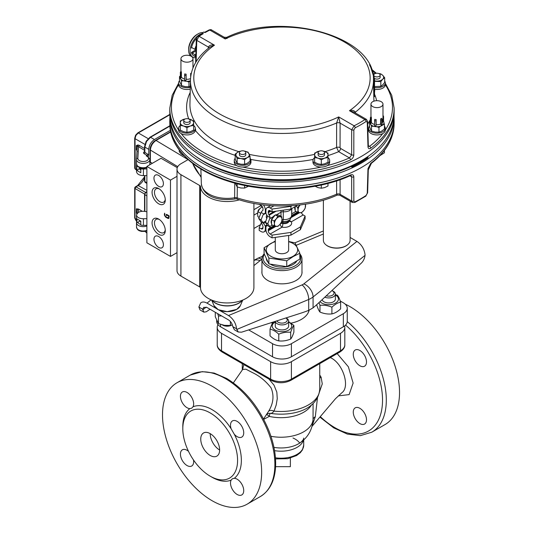 <?xml version="1.0" encoding="UTF-8"?>
<svg xmlns="http://www.w3.org/2000/svg" width="534" height="534" viewBox="0 0 534 534"><rect width="100%" height="100%" fill="white"/><g stroke="black" fill="none" stroke-linecap="round" stroke-linejoin="round"><path stroke-width="0.8" d="M374.274 79.366L374.534 96.661L374.541 79.352L370.91 67.825M374.534 96.661L373.72 91.975M374.541 79.352L372.966 72.11L369.515 64.774M374.721 91.227L374.688 89.031M140.809 222.344A2.643 1.522 180 0 1 140.549 221.683L140.555 221.056M146.51 141.497L146.136 141.276L150.001 137.225A1.068 0.614 60 0 1 150.521 137.271L146.51 141.497L144.854 147.084L144.854 152.344L148.766 155.007L148.165 156.762M144.554 177.962A10.88 6.281 -60 0 1 138.166 185.578A1.068 0.614 60 0 0 137.652 185.538L135.429 186.82A1.068 0.614 60 0 1 135.943 186.867L135.002 188.502L135.002 218.386L135.956 220.522L134.708 217.965A1.068 0.614 0 0 0 135.002 218.386L136.517 219.354M135.269 187.567L134.902 187.354L134.708 188.075A1.068 0.614 0 0 0 135.002 188.502L144.567 194.022M169.859 114.723L138.306 132.946L135.956 135.402L135.002 138.666L135.269 169.158M146.877 218.646L143.426 218.753C139.254 218.626 136.951 217.391 136.517 215.035C137.792 211.671 141.243 210.583 146.877 211.771M146.877 225.321L143.426 225.355A6.682 3.925 -179.1 0 1 140.809 225.074L140.809 221.136L136.951 218.927L136.951 222.771L136.517 221.363L136.517 215.035M140.582 168.237L139.855 168.263L140.529 168.644A2.67 1.542 0 0 0 140.809 169.225M139.855 168.263L138.907 168.804L140.809 169.879M138.907 168.804L136.951 170.506L140.809 172.742L140.809 168.804L141.797 168.223M136.951 170.506L136.611 164.666M137.558 166.314L136.951 166.661M146.877 168.924L143.426 169.024A6.682 3.791 179.1 0 1 140.809 168.804M146.877 175.599L143.426 175.633C139.254 175.419 136.951 174.084 136.517 171.641L136.517 165.313M140.195 220.929L136.951 222.771M149.867 162.997L150.842 162.436L152.37 163.284M177.755 166.668L150.368 150.054C150.695 146.029 152.517 142.865 155.848 140.569L156.035 140.462C152.597 142.838 150.708 146.109 150.368 150.274L150.368 162.703M135.956 135.402L135.596 135.195L134.708 138.239L134.708 168.13A1.068 0.614 0 0 0 135.002 168.55L136.517 169.525M137.305 151.556L136.878 150.548M145.275 231.349L146.51 232.804M149.66 164.852A6.675 3.858 0 0 0 149.867 163.898L149.867 159.532L147.077 155.434A1.068 0.627 120.9 0 0 147.851 154.132M137.946 144.941L139.334 145.395A1.068 0.634 -58.7 0 1 138.56 146.696L136.357 145.548L137.946 144.941A1.068 0.848 -91.2 0 1 137.812 146.082A1.335 1.088 3.5 0 0 137.271 146.89A3.337 1.929 0 0 0 137.271 146.877A3.337 1.929 0 0 0 136.357 145.548L136.357 149.914A3.337 1.929 180 0 1 137.051 150.548M136.858 213.827L136.357 213.153A3.337 1.929 180 0 1 136.958 213.667M137.071 213.513L137.271 210.189A1.335 1.088 3.5 0 1 137.271 210.136A3.337 1.929 0 0 0 137.271 210.122A3.337 1.929 0 0 0 136.357 208.794L138.606 209.074A4.672 2.697 180 0 1 138.606 209.128L138.413 212.372M147.805 156.308L146.249 155.915L147.077 155.434L144.087 153.645A1.068 0.627 120.9 0 0 144.854 152.344A1.068 0.614 0 0 1 144.554 151.916L144.554 146.65A1.068 0.614 0 0 0 144.854 147.084L148.766 149.34C149.106 145.175 150.995 141.904 154.426 139.528L170.386 130.316M142.157 211.237L138.606 209.074M148.766 155.007L148.766 149.34M155.494 140.702A1.982 1.141 -120 0 0 155.374 140.495A7.496 4.325 120 0 0 150.074 149.674L150.074 162.877M155.374 140.495L170.646 131.678M188.102 159.613L180.919 163.758A13.357 7.71 0 0 0 177.008 169.211A13.357 7.71 0 0 0 180.919 174.665L199.709 185.512A2.67 1.542 180 0 1 200.49 186.56A26.707 15.419 0 0 0 239.372 199.836M261.133 205.497A20.032 11.568 -60 0 1 260.712 205.744L253.904 209.675M253.904 228.485L260.525 224.66M253.904 215.129L257.668 212.953M177.008 169.211L177.008 270.625A13.357 7.71 0 0 0 180.919 276.078L199.709 286.925A2.67 1.542 180 0 1 200.49 287.973A26.707 15.419 0 0 0 227.577 302.945A26.707 15.419 0 0 0 253.904 287.526L253.904 203.421M384.413 126.184A8.344 4.819 180 0 1 385.314 128.36A8.344 4.819 180 0 1 376.971 133.18A8.344 4.819 180 0 1 368.62 128.36A8.344 4.819 180 0 1 369.521 126.184M384.68 81.075A8.344 4.819 180 0 1 385.314 82.917L385.314 84.666A8.344 4.819 180 0 1 385.314 84.752A110.538 63.82 0 0 1 385.314 130.016A8.344 4.819 180 0 1 385.314 130.102A8.344 4.819 180 0 1 382.765 133.573A8.344 4.819 180 0 1 373.707 134.541A8.344 4.819 180 0 1 368.62 130.102L368.62 128.36M368.62 128.727A8.678 5.013 0 0 0 368.286 130.156M385.314 84.752A8.344 4.819 180 0 1 374.708 89.305M327.989 157.597A8.344 4.819 180 0 1 329.665 160.494A8.344 4.819 180 0 1 321.314 165.313A8.344 4.819 180 0 1 312.971 160.494A8.344 4.819 180 0 1 314.639 157.597M329.665 160.494L329.665 162.236A8.344 4.819 180 0 1 327.322 165.58A8.344 4.819 180 0 1 321.314 167.055A8.344 4.819 180 0 1 321.168 167.055A8.344 4.819 180 0 1 312.971 162.236L312.971 160.494M385.314 82.917A8.344 4.819 180 0 1 374.661 87.549M190.304 87.336A8.344 4.819 180 0 1 181.053 86.328A8.344 4.819 180 0 1 178.61 82.917A8.344 4.819 180 0 1 179.511 80.747M190.264 89.091A8.344 4.819 180 0 1 181.053 88.07A8.344 4.819 180 0 1 178.61 84.752A8.344 4.819 180 0 1 178.61 84.666L178.61 82.917M195.638 130.156A8.678 5.013 0 0 0 195.304 128.727M193.635 125.47A8.344 4.819 180 0 1 195.304 128.36L195.304 130.102A8.344 4.819 180 0 1 190.217 134.541A8.344 4.819 180 0 1 181.159 133.573A8.344 4.819 180 0 1 178.61 130.102A8.344 4.819 180 0 1 178.61 130.022A110.538 63.82 0 0 1 178.61 84.752M250.059 158.318A8.344 4.819 180 0 1 250.953 160.494L250.953 162.236A8.344 4.819 180 0 1 242.756 167.055A8.344 4.819 180 0 1 236.709 165.64A8.344 4.819 180 0 1 236.602 165.58A8.344 4.819 180 0 1 234.266 162.236L234.266 160.494A8.344 4.819 180 0 1 235.16 158.318M195.304 128.36A8.344 4.819 180 0 1 190.217 132.792A8.344 4.819 180 0 1 181.159 131.825A8.344 4.819 180 0 1 178.61 128.36A8.344 4.819 180 0 1 180.278 125.47M250.953 160.494A8.344 4.819 180 0 1 245.807 164.946A8.344 4.819 180 0 1 236.709 163.898A8.344 4.819 180 0 1 234.266 160.494M231.749 325.072A6.341 3.665 180 0 1 222.364 324.906M190.324 86.301L188.949 86.735L185.231 86.642L181.507 85.58L179.511 81.281L179.511 76.582L179.945 77.203M186.753 81.295L188.949 82.036L190.444 80.794M180.358 75.848L179.511 76.582M180.973 79.359L181.507 80.888L183.663 80.821M188.949 82.036L188.949 86.735M181.507 80.888L181.507 85.58M241.321 150.955L237.89 152.097L235.16 154.152L237.156 158.458L240.881 158.545L244.605 159.606L247.329 157.55L250.059 156.462L248.063 152.157L244.338 151.095A6.675 3.858 180 0 1 249.058 153.825A6.675 3.858 180 0 1 247.329 157.55A6.675 3.858 180 0 1 240.881 158.545A6.675 3.858 180 0 1 236.161 155.821A6.675 3.858 180 0 1 237.89 152.097A6.675 3.858 180 0 1 240.867 151.102M239.426 152.637L239.426 154.82A3.184 1.842 0 0 0 240.353 156.122A3.184 1.842 0 0 0 243.831 156.522A3.184 1.842 0 0 0 245.794 154.82L245.794 152.637A3.184 1.842 180 0 1 242.61 154.48A3.184 1.842 180 0 1 239.426 152.637A3.184 1.842 180 0 1 241.388 150.942A3.184 1.842 180 0 1 244.866 151.336A3.184 1.842 180 0 1 245.794 152.637M250.059 156.462L250.059 161.155L247.329 163.217L244.605 164.305L240.881 164.212L237.156 163.15L236.161 161.488L235.16 158.852L235.16 154.152M244.605 159.606L244.605 164.305M237.156 158.458L237.156 163.15M382.958 124.796L384.413 124.329L384.413 129.028L381.69 131.084L378.966 132.172L375.242 132.085L371.517 131.024L370.516 129.355L369.521 126.718L369.521 122.026L369.955 122.64M370.369 121.291L369.521 122.026M370.983 124.796L371.517 126.324L373.673 126.264M376.764 126.738L378.966 127.479L380.535 126.178M384.413 124.329L383.959 123.007M371.517 126.324L371.517 131.024M378.966 127.479L378.966 132.172M188.702 118.969A6.675 3.858 180 0 1 190.298 119.349A6.675 3.858 180 0 1 193.635 122.687A6.675 3.858 180 0 1 190.298 126.031A6.675 3.858 180 0 1 183.616 126.031A6.675 3.858 180 0 1 180.278 122.687A6.675 3.858 180 0 1 183.616 119.349A6.675 3.858 180 0 1 185.211 118.969M183.769 120.51L183.769 122.687A3.184 1.842 0 0 0 186.953 124.529A3.184 1.842 0 0 0 190.144 122.687L190.144 120.51A3.184 1.842 180 0 1 186.953 122.346A3.184 1.842 180 0 1 183.769 120.51A3.184 1.842 180 0 1 186.953 118.668A3.184 1.842 180 0 1 190.144 120.51M193.635 125.403L193.635 130.096L190.298 131.698L186.953 132.325L183.616 131.698L180.278 130.096L180.278 125.403L183.616 126.031L186.953 127.626L190.298 126.031L193.635 125.403L193.635 120.951L188.515 118.902M185.398 118.902L180.278 120.951L180.278 125.403M186.953 127.626L186.953 132.325M378.713 73.525A6.675 3.858 180 0 1 382.751 75.321A6.675 3.858 180 0 1 382.751 79.179A6.675 3.858 180 0 1 376.971 81.108A6.675 3.858 180 0 1 374.561 80.848M373.533 73.946A6.675 3.858 180 0 1 375.228 73.525M374.427 78.358A3.184 1.842 0 0 0 377.985 78.992A3.184 1.842 0 0 0 380.155 77.25L380.155 75.067A3.184 1.842 180 0 1 377.505 76.883A3.184 1.842 180 0 1 373.96 75.681M374.568 81.301L380.822 81.595L382.751 79.179L384.68 77.737L384.68 82.436L382.751 84.846L380.822 86.288L374.648 86.588M384.68 77.737L382.751 75.321L380.822 73.879L378.593 73.485M375.342 73.485L373.493 73.799M380.822 81.595L380.822 86.288M373.787 74.934A3.184 1.842 180 0 1 377.084 73.231A3.184 1.842 180 0 1 380.155 75.067M323.057 151.102A6.675 3.858 180 0 1 324.652 151.482A6.675 3.858 180 0 1 327.989 154.82A6.675 3.858 180 0 1 324.652 158.157A6.675 3.858 180 0 1 317.977 158.157A6.675 3.858 180 0 1 314.639 154.82A6.675 3.858 180 0 1 317.977 151.482A6.675 3.858 180 0 1 319.572 151.102M318.13 152.637L318.13 154.82A3.184 1.842 0 0 0 321.314 156.662A3.184 1.842 0 0 0 324.505 154.82L324.505 152.637A3.184 1.842 180 0 1 321.314 154.48A3.184 1.842 180 0 1 318.13 152.637A3.184 1.842 180 0 1 321.314 150.802A3.184 1.842 180 0 1 324.505 152.637M327.989 157.537L327.989 162.229L324.652 163.831L321.314 164.459L317.977 163.831L314.639 162.229L314.639 157.537L317.977 158.157L321.314 159.759L324.652 158.157L327.989 157.537L327.989 153.084L322.87 151.035M319.759 151.035L314.639 153.084L314.639 157.537M321.314 159.759L321.314 164.459M370.369 121.325A7.009 4.045 0 0 0 376.971 126.738A7.009 4.045 0 0 0 383.566 121.325M381.216 101.7A6.008 3.471 0 0 0 374.668 100.946A6.008 3.471 0 0 0 370.956 104.15A6.008 3.471 0 0 0 374.714 107.367A6.008 3.471 0 0 0 382.978 104.15A6.008 3.471 0 0 0 381.216 101.7M371.397 117.447L370.75 118.495A6.675 3.858 180 0 1 370.369 117.674L371.017 116.632A6.008 3.471 180 0 0 371.397 117.447L371.397 122.573A6.008 3.471 0 0 0 374.541 124.449M376.13 124.709L376.13 119.583A6.008 3.471 180 0 1 374.714 119.362L374.541 125.81A6.675 3.858 0 0 0 375.956 126.031L376.13 124.709A6.008 3.471 0 0 0 380.669 124.008L381.142 125.23A6.675 3.858 0 0 0 382.177 124.629L382.177 119.503A6.675 3.858 180 0 1 381.142 120.103L381.142 125.23M382.177 119.503L381.703 118.281A6.008 3.471 180 0 1 380.669 118.882L380.669 124.008M382.177 123A6.008 3.471 0 0 0 382.978 121.271L382.978 104.15M370.369 117.674L370.369 122.8A6.675 3.858 0 0 0 370.75 123.621L371.397 122.573M383.192 115.691A6.675 3.858 180 0 1 383.566 116.505L383.566 121.632M381.142 120.103L380.669 118.882M376.13 119.583L375.956 126.031M375.956 120.904A6.675 3.858 180 0 1 374.541 120.684M370.75 118.495L370.75 123.621M180.358 75.881A7.009 4.045 0 0 0 182.001 80.113A7.009 4.045 0 0 0 190.444 80.761M191.339 73.085A6.008 3.471 180 0 1 190.658 73.438L190.658 77.043M182.708 61.163A6.008 3.471 0 0 0 189.256 61.917A6.008 3.471 0 0 0 192.968 58.713A6.008 3.471 0 0 0 189.21 55.496A6.008 3.471 0 0 0 180.946 58.713A6.008 3.471 0 0 0 182.708 61.163M181.386 77.136L181.386 72.01A6.008 3.471 180 0 1 181.006 71.189L180.358 72.237L180.358 77.363A6.675 3.858 0 0 0 180.732 78.178L181.386 77.136A6.008 3.471 0 0 0 182.708 78.284A6.008 3.471 0 0 0 184.53 79.005M186.119 79.272L186.119 74.146A6.008 3.471 180 0 1 184.704 73.926L184.53 80.367A6.675 3.858 0 0 0 185.945 80.587L186.119 79.272A6.008 3.471 0 0 0 190.518 78.625M186.119 74.146L185.945 80.587M185.945 75.461A6.675 3.858 180 0 1 184.53 75.241M181.386 72.01L180.732 73.051L180.732 78.178M180.732 73.051A6.675 3.858 180 0 1 180.358 72.237M232.357 324.859L230.381 325.466L224.427 325.326L218.466 323.624L215.275 316.742L215.275 312.27M217.632 313.625L218.466 316.021L221.59 315.914M230.381 325.466L230.381 321.481M218.466 323.624L218.466 316.021M195.804 56.631A11.688 6.748 -60 0 1 194.87 54.795L191.439 52.419L196.005 49.782M195.798 56.951L193.642 55.71A11.688 6.748 -60 0 1 191.439 52.419M195.771 57.759A13.357 7.71 -60 0 1 192.807 57.158A13.357 7.71 -60 0 1 191.412 44.582A13.357 7.71 -60 0 1 202.339 33.549M192.807 57.158L191.392 56.337A13.357 7.71 -60 0 1 188.622 50.223A13.357 7.71 -60 0 1 198.067 33.869A13.357 7.71 -60 0 1 202.793 32.601M188.622 50.223L188.622 49.135A12.022 6.942 -60 0 1 197.119 34.416L198.067 33.869M196.579 38.335A11.688 6.748 -60 0 0 191.439 48.053L192.04 47.706L191.439 48.053L192.04 47.706L194.87 49.342A11.688 6.748 -60 0 1 196.118 45.717M194.87 49.342L196.031 48.674M194.87 54.795L195.871 54.214M347.427 244.926A13.023 7.516 180 0 1 347.294 245.039A13.023 7.516 180 0 1 326.174 245.039A13.023 7.516 180 0 1 326.04 244.926M323.377 200.19L323.377 240.307A13.357 7.71 -0 0 0 325.907 244.819A13.357 7.71 -0 0 0 347.561 244.819A13.357 7.71 -0 0 0 350.09 240.307L350.09 201.171M224.988 311.529A13.423 7.75 0 0 0 229.393 311.529M216.41 308.559L206.992 303.125C204.469 301.73 202.379 301.643 200.724 302.865L198.882 307.023L202.726 309.246L203.674 307.35L206.992 307.484L228.505 319.906C230.835 321.461 232.257 323.691 232.764 326.588L236.609 328.81C235.861 323.117 233.158 318.698 228.505 315.541L219.027 310.074M350.09 237.443L356.932 241.395C361.585 244.552 364.288 248.971 365.042 254.658L365.036 255.379L313.071 296.964L313.071 307.838L308.699 310.361L308.699 299.487A19.364 11.181 0 0 0 313.071 296.964A11.354 7.516 51.3 0 0 303.866 283.861A8.01 4.626 180 0 1 302.057 284.902L228.505 315.541M301.977 271.332A20.078 11.588 180 0 1 302.037 272.26A20.078 11.588 180 0 1 296.156 280.457A20.078 11.588 180 0 1 274.282 282.967A20.078 11.588 180 0 1 261.887 272.26A20.078 11.588 180 0 1 261.947 271.332M236.609 328.81L238.237 332.008L241.595 332.181L300.722 313.211A137.024 90.727 128.7 0 0 308.699 310.361M365.036 255.379C364.649 258.403 363.467 260.932 361.485 262.962L318.825 302.758A137.024 65.462 -67.4 0 1 313.071 307.838M202.726 309.246L203.848 312.15L200.016 309.94L198.882 307.023M238.237 332.008L234.413 329.798L232.764 326.588M203.848 312.15L206.264 311.789L210.056 309.253M394.045 116.619L394.139 120.978A112.18 64.768 180 0 1 394.139 122.58A112.18 64.768 180 0 1 281.965 186.546A112.18 64.768 180 0 1 169.792 122.58A112.18 64.768 180 0 1 169.792 120.978L169.885 116.619A112.087 64.714 -0 0 0 281.965 182.127A112.087 64.714 -0 0 0 394.045 116.619A112.087 64.714 -0 0 0 394.032 116.218M350.458 175.025A1.602 0.801 66 0 1 350.13 175.733C315.994 191.306 266.045 193.528 228.225 181.193C193.395 170.373 170.026 148.112 169.832 124.562A112.14 64.741 -0 0 0 233.118 182.041A112.14 64.741 -0 0 0 350.458 175.025C352.493 174.278 353.608 174.885 353.802 176.847L353.842 201.058L355.163 201.772A111.513 64.38 -0 0 0 366.084 195.464L367.252 193.315L367.973 168.671L370.756 163.311A112.14 64.741 -0 0 0 394.092 124.562L394.139 122.58M394.092 124.562C393.511 139.341 385.628 152.49 370.442 164.005L370.442 164.005A1.602 1.035 -126.8 0 0 370.756 163.311M169.892 116.218A112.087 64.714 -0 0 0 169.885 116.619M367.432 156.949A109.51 63.226 -0 0 0 368.847 155.901M215.956 167.322A109.51 63.226 -0 0 0 347.968 167.322M314.639 185.999L317.977 187.601L321.314 188.228L324.652 187.601L327.989 185.999L327.989 183.422M179.244 150.061L179.244 151.643L181.173 154.059L184.043 155.701M235.381 183.275L237.156 186.92L240.881 187.988L244.605 188.075L248.53 186.199M394.139 111.452L394.045 115.818A112.087 64.714 180 0 1 281.965 179.731A112.087 64.714 180 0 1 169.885 115.818L169.792 111.452A112.18 64.768 0 0 0 281.965 175.426A112.18 64.768 0 0 0 394.139 111.452A112.18 64.768 0 0 0 394.139 109.857L394.092 107.868A112.14 64.741 180 0 1 370.756 148.212C369.148 149.213 368.22 148.712 367.973 146.716L367.252 122.119L366.084 121.492A111.513 64.38 180 0 1 355.163 127.793L353.842 129.862L353.802 154.9C353.608 157.143 352.493 158.818 350.458 159.933A112.14 64.741 180 0 1 231.876 166.595A112.14 64.741 180 0 1 169.832 107.868L169.792 109.857A112.18 64.768 0 0 0 169.792 111.452M327.322 165.58A110.538 63.82 0 0 0 349.476 157.917A1.602 0.801 66 0 1 350.458 159.933M208.287 48.347L208.327 47.045C209.522 45.216 211.571 44.596 214.468 45.19L209.969 47.045C197.513 56.497 191.012 67.471 190.464 79.966L189.944 104.05A92.022 53.126 0 0 0 238.798 151.629M353.802 154.9A1.602 0.894 0.1 0 1 351.646 154.84L349.476 157.917L338.643 151.663L336.587 147.464L336.627 122.987L338.689 116.913L340.111 123.134L340.065 147.611L340.532 148.425L351.646 154.84L351.672 129.809L354.109 125.81A1.602 0.861 63.3 0 1 355.163 127.793M235.16 155.354A95.359 55.055 180 0 1 195.577 130.703L195.304 128.554M354.91 112.714A2.67 1.549 178.4 0 1 355.344 112.18A91.508 52.833 180 0 0 373.46 79.966C375.269 35.751 281.405 10.6 226.61 37.38L225.235 38.975L224.207 37.253L211.544 29.944L209.815 30.071A109.911 63.453 0 0 0 205.196 32.534L203.781 32.04A111.513 64.38 0 0 0 202.453 32.801L202.453 33.575A1.602 0.928 60 0 1 202.499 33.549L198.161 36.265A1.602 0.988 56.4 0 1 199.048 36.292L214.468 45.19A88.17 50.904 0 0 0 219.614 113.936A88.17 50.904 0 0 0 338.689 116.913L354.109 125.81A109.911 63.453 0 0 0 364.876 119.596L366.484 119.396L353.822 112.087L349.456 110.698C352.26 109.944 354.222 110.445 355.344 112.18L355.37 112.981M227.297 38.254A2.67 1.589 179.9 0 1 225.488 38.568M202.499 33.549A1.602 0.928 60 0 1 203.307 33.622A109.911 63.453 0 0 0 199.048 36.292L196.766 40.37L208.327 47.045A2.67 1.535 -178.4 0 1 209.021 47.766M325.093 151.636A92.022 53.126 0 0 0 336.587 147.464A2.67 1.489 -179.9 0 1 340.065 147.611M327.989 155.601A95.359 55.055 180 0 0 338.643 151.663A2.67 1.542 120 0 0 340.532 148.425M190.464 79.966A91.508 52.833 180 0 0 240.4 127.693A91.508 52.833 180 0 0 336.627 122.987A2.67 1.489 -179.9 0 1 340.111 123.134L351.672 129.809A1.602 0.894 0.1 0 0 353.842 129.862M368.62 128.554L368.347 130.703A95.359 55.055 180 0 1 367.913 131.231M202.453 33.128L203.307 33.622M204.402 32.447L209.094 29.951A1.602 0.861 63.3 0 1 209.815 30.071L225.235 38.975A88.17 50.904 0 0 1 344.31 41.946A88.17 50.904 0 0 1 349.456 110.698L364.876 119.596A1.602 0.988 56.4 0 1 366.084 121.492M370.756 148.212A1.602 1.035 -126.8 0 0 369.481 146.363A110.538 63.82 0 0 0 382.765 133.573M379.914 155.668L384.413 152.797L384.413 150.414M244.605 185.438L244.605 188.075M237.156 183.736L237.156 186.92M183.102 154.7L183.102 155.501M321.314 185.018L321.314 188.228M215.91 167.302A109.51 63.226 -0 0 0 348.014 167.302M195.077 155.901A109.51 63.226 -0 0 0 350.951 166.515L350.951 166.021M350.998 166.001L351.906 166.521A110.845 63.993 -0 0 0 367.959 157.25L367.379 156.923M350.951 166.515L351.906 167.069L351.906 166.521M351.906 167.069A110.845 63.993 -0 0 0 367.959 157.797L367.959 157.25M340.085 179.724L340.111 194.329A2.67 1.589 -0.1 0 0 336.627 194.182L336.607 180.899M370.442 164.005L368.34 168.103L367.632 192.741L365.763 196.172L354.83 202.486L352.38 202.493L351.672 201.004L351.646 176.794L351.045 175.579L350.13 175.733M237.323 186.987L237.143 198.761L234.947 198.888L234.62 197.707A3.337 1.996 -179.4 0 1 237.209 197.894A91.508 52.833 -0 0 0 336.627 194.182L337.314 195.057L339.717 195.184L340.111 194.329L351.672 201.004A1.602 0.955 -0.1 0 0 353.842 201.058M354.83 202.486A1.602 0.861 -116.7 0 0 355.163 201.772M365.763 196.172A1.602 0.988 -123.6 0 0 366.084 195.464M275.284 241.682A15.693 9.058 0 0 0 269.123 255.085A15.693 9.058 0 0 0 293.059 256.287A15.693 9.058 0 0 0 288.64 241.682M264.09 247.729L264.09 253.583L268.876 263.903L286.751 266.666L299.834 259.117L299.834 253.256L293.293 256.494L286.751 260.812L268.876 258.049L264.09 247.729L275.284 241.008M299.834 253.256L295.048 242.937L288.64 241.448M296.564 261.406A15.693 9.058 180 0 1 270.658 264.363M267.848 262.04A15.693 9.058 180 0 1 266.353 259.003M268.876 263.903L268.876 258.049M286.751 266.666L286.751 260.812M288.64 235.461L288.64 249.879A6.675 3.858 180 0 1 284.515 253.436A6.675 3.858 180 0 1 277.239 252.602A6.675 3.858 180 0 1 275.284 249.879L275.284 237.39M343.342 326.781L343.342 313.692A13.357 7.71 0 0 0 347.254 308.245L347.254 321.328A13.357 7.71 180 0 1 343.342 326.781L291.404 356.765A13.357 7.71 180 0 1 272.52 356.765L220.582 326.781A13.357 7.71 180 0 1 216.671 321.328L216.671 320.513M309.133 310.187A27.381 15.806 180 0 1 291.07 323.15M272.627 323.103A27.381 15.806 180 0 1 271.038 322.736M343.342 313.692L291.404 343.682L291.404 356.765M347.254 308.245A13.357 7.71 0 0 0 343.342 302.791L340.231 300.996M272.52 356.765L272.52 343.682L248.67 329.912M272.52 343.682A13.357 7.71 0 0 0 291.404 343.682M264.357 254.271A18.803 10.854 0 0 0 271.779 267.214A18.803 10.854 0 0 0 295.255 265.758A18.803 10.854 0 0 0 299.834 254.711M264.163 253.783A20.012 11.554 0 0 0 261.947 259.07A20.012 11.554 0 0 0 274.302 269.743A20.012 11.554 0 0 0 296.11 267.24A20.012 11.554 0 0 0 301.977 259.07A20.012 11.554 0 0 0 299.834 253.877M177.008 252.655L170.486 256.42L170.486 180.091L146.877 166.461L161.041 158.284L177.281 167.656M168.357 217.572L169.064 217.158L169.064 216.043M164.806 214.748L164.806 213.58M168.924 218.279L165.954 216.724M166.935 215.342L166.701 214.428M168.864 215.676L167.175 214.701L166.461 215.616L166.228 214.421L169.064 216.063L168.724 218.473L167.883 218.386L165.52 217.024L164.332 214.975L164.572 213.199L164.806 215.249L165.52 216.477L167.883 217.839L168.59 217.431L168.59 216.063L166.701 214.975M164.806 214.701L164.332 214.975M165.987 216.751L165.52 217.024M168.357 218.112L167.883 218.386M166.701 214.942L166.228 215.215M169.004 215.829L168.59 216.063M169.064 217.158L167.883 217.839M177.008 176.32L170.486 180.091M146.877 166.461L146.877 242.79L170.486 256.42M158.678 219.073L158.678 219.073A9.352 5.4 60 0 1 165.286 230.521A9.352 5.4 60 0 1 158.678 234.339A9.352 5.4 60 0 1 152.07 222.892A9.352 5.4 60 0 1 158.678 219.073M158.678 175.452A6.675 3.858 -120 0 0 155.341 175.125A6.675 3.858 -120 0 0 155.341 182.835A6.675 3.858 -120 0 0 162.016 186.693A6.675 3.858 -120 0 0 163.044 181.34A6.675 3.858 -120 0 0 158.678 175.452M158.678 247.422A6.675 3.858 60 0 1 154.319 241.542A6.675 3.858 60 0 1 155.341 236.188A6.675 3.858 60 0 1 162.016 240.046A6.675 3.858 60 0 1 162.016 247.756A6.675 3.858 60 0 1 158.678 247.422M158.678 203.808A9.352 5.4 -120 0 0 165.286 199.99A9.352 5.4 -120 0 0 158.678 188.542A9.352 5.4 -120 0 0 152.07 192.36A9.352 5.4 -120 0 0 158.678 203.808M159.312 188.943A7.643 4.412 -120 0 0 156.061 188.856A7.643 4.412 -120 0 0 154.887 194.983A7.643 4.412 -120 0 0 159.88 201.718A7.643 4.412 -120 0 0 163.704 202.099A7.643 4.412 -120 0 0 165.26 199.242M165.26 229.774A7.643 4.412 60 0 1 163.704 232.63A7.643 4.412 60 0 1 159.88 232.25A7.643 4.412 60 0 1 154.887 225.515A7.643 4.412 60 0 1 156.061 219.387A7.643 4.412 60 0 1 159.312 219.474M259.924 208.647A2.683 1.549 120 0 0 257.875 211.925M261.366 222.725L259.204 227.711L261.093 228.806A2.67 1.542 -120 0 0 262.428 228.939A2.67 1.542 -120 0 0 262.982 227.711L262.982 226.803A2.67 1.542 -120 0 0 262.428 224.941L262.06 224.307A4.672 2.697 60 0 1 261.166 221.904L258.73 218.499L261.166 212.459A4.672 2.697 60 0 1 262.06 211.09L262.428 210.877A2.67 1.542 -120 0 0 262.982 209.655L262.982 208.741A2.67 1.542 -120 0 0 261.093 205.47L259.204 204.322M290.937 235.127L272.046 237.857L270.157 236.762A6.008 3.471 60 0 1 265.905 229.406L265.905 226.683A0.667 0.387 60 0 1 266.045 226.383L267.487 225.548L265.438 222.371L267.501 216.177L266.045 213.613A0.667 0.387 60 0 1 265.905 213.146L265.905 210.429A6.008 3.471 60 0 1 267.154 207.679A6.008 3.471 60 0 1 270.157 207.98L272.046 209.068L290.937 206.344L290.937 209.068L272.046 211.791L270.157 210.703A2.67 1.542 -120 0 0 268.822 210.57A2.67 1.542 -120 0 0 268.268 211.791L268.268 212.706A2.67 1.542 -120 0 0 268.822 214.568L269.189 215.202A4.672 2.697 60 0 1 270.084 217.605L267.794 223.733L270.084 227.05A4.672 2.697 60 0 1 269.189 228.418L268.822 228.632A2.67 1.542 -120 0 0 268.268 229.854L268.268 230.768A2.67 1.542 -120 0 0 270.157 234.039L272.046 235.127L290.937 232.403L290.937 235.127L300.375 229.68L305.101 218.773L305.101 216.05L303.212 214.955A2.67 1.542 60 0 1 301.503 212.726M277.673 215.089L277.553 215.022A5.34 3.084 120 0 0 276.552 214.768A5.34 3.084 120 0 0 275.704 214.915M275.143 215.142A5.34 3.084 120 0 0 273.208 216.704A5.34 3.084 120 0 0 271.572 223.666M294.888 206.785A5.34 3.084 120 0 0 295.182 210.036M267.487 225.548L270.084 227.05M297.598 205.216L290.937 209.068M291.858 208.534L291.671 214.708M297.284 212.198L291.671 215.442M273.675 225.829L268.822 228.632L273.675 225.829M292.078 205.677L290.937 206.344M281.017 216.31L280.971 210.503M289.154 220.121L291.31 221.824L289.428 221.316L288.994 220.235A4.672 2.697 -0 0 1 282.88 222.611L282.88 223.519A4.672 2.697 -0 0 0 288.994 220.956L288.914 220.856M305.101 216.05L300.375 226.95L290.937 232.403M300.375 226.95L300.375 229.68M272.046 209.068L272.046 211.791M267.487 216.103L270.084 217.605M272.046 237.857L272.046 235.127M265.438 222.371L267.794 223.733M283.154 210.189L283.287 211.758A7.342 4.239 -0 0 0 291.324 208.841M276.552 214.768L281.017 212.192A2.67 1.542 0 0 1 283.287 211.758L283.287 219.574L282.64 221.497L281.698 221.436M281.959 219.661A2.67 1.542 0 0 1 283.287 219.574A7.342 4.239 -0 0 0 291.671 215.376C290.776 218.847 289.735 220.555 288.547 220.515A5.974 3.451 -0 0 1 282.713 221.396A2.67 2.603 60 0 0 281.712 221.376M280.076 224.24A5.34 3.084 120 0 0 281.965 219.374A5.34 3.084 120 0 0 280.076 216.684A5.34 3.084 120 0 0 276.298 218.867A5.34 3.084 120 0 0 274.409 223.733A5.34 3.084 120 0 0 276.298 226.423A5.34 3.084 120 0 0 280.076 224.24L277.847 226.396L274.069 226.056L274.409 223.733L274.069 221.023L276.298 218.867L277.847 216.323L281.625 216.657L281.965 219.374L281.625 221.697L280.076 224.24M277.847 216.323L275.35 214.882L279.128 215.215L281.625 216.657M275.35 214.882L271.572 219.581L274.069 221.023M271.572 219.581L271.572 224.614L274.069 226.056M305.448 204.208L305.234 208.066L303.679 210.61L301.456 212.766L297.678 212.425L298.019 210.102L297.678 207.392L300.135 204.936A5.34 3.084 120 0 0 299.908 205.236A5.34 3.084 120 0 0 298.019 210.102A5.34 3.084 120 0 0 299.908 212.792A5.34 3.084 120 0 0 303.679 210.61A5.34 3.084 120 0 0 305.568 205.744A5.34 3.084 120 0 0 305.281 204.235M295.756 206.284L297.678 207.392M295.182 206.611L295.182 210.983L297.678 212.425M263.422 204.896A6.008 3.471 60 0 1 265.345 210.102L265.345 212.819A0.667 0.387 60 0 1 265.204 213.126L263.048 214.822L261.093 219.861L265.204 225.895A0.667 0.387 60 0 1 265.345 226.356L265.345 229.079A6.008 3.471 60 0 1 264.096 231.829A6.008 3.471 60 0 1 261.093 231.529L259.204 230.441L259.204 227.711M266.84 214.988A2.683 1.549 120 0 0 266.833 218.099L267.047 218.219M265.204 213.126L263.709 213.987L265.204 213.126M263.763 213.96L261.166 212.459M263.763 223.399L261.166 221.904M261.093 219.861L258.73 218.499M259.144 217.438L257.935 216.744L257.595 214.027L257.935 211.704L259.484 209.161L261.713 207.005L262.468 206.945M260.739 213.326L257.935 211.704M262.768 207.619L261.713 207.005M285.877 317.977A5.313 3.07 180 0 1 284.542 322.73A5.313 3.07 180 0 1 276.846 320.874M275.284 321.375L275.284 326.067A6.675 3.858 0 0 0 279.409 329.632A6.675 3.858 0 0 0 286.685 328.797A6.675 3.858 0 0 0 288.64 326.067L288.64 321.054A6.675 3.858 0 0 0 286.111 318.03L285.937 317.957M275.304 321.368A6.675 3.858 0 0 0 282.232 324.906A6.675 3.858 0 0 0 288.64 321.054M293.88 325.446C292.812 326.688 291.751 328.984 290.683 332.328L290.683 339.043C291.751 337.802 292.812 335.512 293.88 332.168L293.88 325.446L288.64 321.675M290.683 332.328C286.711 331.888 282.74 332.508 278.768 334.171L278.768 340.892C282.74 341.326 286.711 340.712 290.683 339.043M278.768 334.171C275.864 331.44 272.954 329.765 270.044 329.131C271.112 325.787 272.173 323.497 273.241 322.256L275.284 321.508M270.044 329.131L270.044 335.853C272.954 338.583 275.864 340.258 278.768 340.892M275.284 321.969A9.752 5.627 0 0 0 275.07 322.089A9.752 5.627 0 0 0 275.137 330.092A9.752 5.627 0 0 0 288.994 329.965A9.752 5.627 0 0 0 288.64 321.969M331.861 290.596A5.313 3.07 180 0 1 332.001 290.656A5.313 3.07 180 0 1 333.176 294.721A5.313 3.07 180 0 1 326.287 295.796M322.109 299.694A6.675 3.858 0 0 0 323.984 301.81A6.675 3.858 0 0 0 331.26 302.644A6.675 3.858 0 0 0 335.385 299.08L335.385 294.067A6.675 3.858 0 0 0 332.849 291.043L332.001 290.656M324.792 297.191A6.675 3.858 0 0 0 331.741 297.498A6.675 3.858 0 0 0 335.385 294.067M335.385 294.521L337.428 295.269C338.489 296.51 339.557 298.806 340.619 302.144L340.619 308.866C337.715 311.596 334.805 313.271 331.894 313.905L331.894 307.183C327.923 305.521 323.951 304.907 319.979 305.341L319.005 302.591M316.789 304.62L316.789 305.181C317.85 308.525 318.918 310.815 319.979 312.056C323.951 313.725 327.923 314.339 331.894 313.905M319.979 305.341L319.979 312.056M340.619 302.144C337.715 302.778 334.805 304.453 331.894 307.183M320.02 301.643A9.752 5.627 0 0 0 321.808 303.065A9.752 5.627 0 0 0 335.706 302.998A9.752 5.627 0 0 0 335.385 294.982M344.617 325.934A14.692 8.484 180 0 1 344.817 327.329A14.692 8.484 180 0 1 340.512 333.323L291.404 361.672A14.692 8.484 180 0 1 270.631 361.672L221.523 333.323A14.692 8.484 180 0 1 217.225 327.329A14.692 8.484 180 0 1 217.972 324.652M263.716 419.344L269.276 416.393L269.984 413.289C271.325 413.636 272.667 412.909 274.002 411.113L276.171 405.106L277.259 398.731L276.839 392.196L274.002 385.147L268.936 379.047M313.071 411.714L313.037 419.57A8.01 4.332 -179.9 0 1 315.307 416.74L317.476 397.837M319.546 391.742L322.269 383.893L321.108 377.204L319.746 375.062M319.746 377.939A8.01 2.99 147.6 0 0 321.108 377.204M210.189 412.922A38.728 22.361 60 0 1 235.494 447.051A38.728 22.361 60 0 1 229.56 478.09A38.728 22.361 60 0 1 190.825 455.729A38.728 22.361 60 0 1 190.825 411.006A38.728 22.361 60 0 1 210.189 412.922M210.189 433.641A13.357 7.71 60 0 1 218.92 445.409A13.357 7.71 60 0 1 216.871 456.109A13.357 7.71 60 0 1 203.514 448.4A13.357 7.71 60 0 1 203.514 432.981A13.357 7.71 60 0 1 210.189 433.641A13.357 7.71 60 0 0 219.634 450.002M266.599 414.604A5.34 3.324 -123.8 0 1 269.276 416.393A32.053 18.503 0 0 0 311.489 404.912M242.623 369.461L245.874 369.161L252.121 372.425C259.457 375.863 265.778 381.016 271.078 387.871C274.249 395.56 273.435 403.344 268.642 411.207A5.34 3.157 -152.6 0 1 274.002 411.113A38.728 22.361 0 0 0 319.746 389.119L319.746 363.661M268.635 411.213L263.542 419.016M244.218 364.775L243.537 365.463L242.65 369.415M345.184 304.12A70.114 40.477 60 0 1 349.957 306.609A70.114 40.477 60 0 1 395.761 368.393A70.114 40.477 60 0 1 385.014 424.577L371.791 432.206A70.114 40.477 -120 0 0 384.3 382.805A70.114 40.477 -120 0 0 347.247 321.615M353.274 354.302A9.352 5.4 60 0 1 355.21 350.024A9.352 5.4 60 0 1 364.562 355.424A9.352 5.4 60 0 1 364.562 366.217A9.352 5.4 60 0 1 357.059 363.394A9.352 5.4 60 0 1 353.274 354.302M359.883 408.316A9.352 5.4 60 0 1 365.99 416.553A9.352 5.4 60 0 1 364.562 424.049A9.352 5.4 60 0 1 356.078 419.998A9.352 5.4 60 0 1 353.909 409.238A9.352 5.4 60 0 1 355.21 407.856A9.352 5.4 60 0 1 359.883 408.316M212.078 386.209A70.114 40.477 60 0 1 257.882 447.993A70.114 40.477 60 0 1 247.135 504.176A70.114 40.477 60 0 1 177.021 463.699A70.114 40.477 60 0 1 177.028 382.738A70.114 40.477 60 0 1 212.078 386.209M234.299 478.297A9.352 5.4 60 0 1 242.529 485.553A9.352 5.4 60 0 1 241.795 494.925A9.352 5.4 60 0 1 233.318 490.873A9.352 5.4 60 0 1 231.142 480.113L232.39 478.764L234.299 478.297A41.398 23.903 -120 0 0 234.299 434.269L231.142 428.809A9.352 5.4 60 0 1 232.45 420.905A9.352 5.4 60 0 1 241.795 426.299A9.352 5.4 60 0 1 241.795 437.092A9.352 5.4 60 0 1 234.299 434.269M193.488 459.961A9.352 5.4 60 0 1 191.713 466.008A9.352 5.4 60 0 1 182.368 460.615A9.352 5.4 60 0 1 182.368 449.815A9.352 5.4 60 0 1 188.489 451.303M189.864 408.617A9.352 5.4 60 0 1 181.633 401.361A9.352 5.4 60 0 1 182.368 391.989A9.352 5.4 60 0 1 190.845 396.041A9.352 5.4 60 0 1 193.014 406.795L191.653 408.216L189.864 408.617A41.398 23.903 -120 0 0 182.822 427.674M330.239 357.6C342.621 362.613 350.598 386.743 341.793 392.804L335.512 398.691L312.023 426.372M312.27 425.444L315.307 416.74M270.938 436.291A32.053 18.503 0 0 0 313.037 419.57L312.977 421.046M290.369 458.105L290.369 466.669L275.577 466.669M146.877 225.995A6.675 3.858 180 0 1 140.028 226.176A6.675 3.858 180 0 1 136.517 222.778A6.675 3.858 180 0 1 136.517 222.645A1.335 1.088 3.5 0 1 136.657 222.171M136.517 227.01A6.675 3.858 0 0 0 136.517 227.144A6.675 3.858 0 0 0 140.028 230.534A6.675 3.858 0 0 0 146.877 230.361M137.926 222.217A5.34 3.084 0 0 0 140.809 224.447M134.708 138.239A1.068 0.614 0 0 0 135.002 138.666L144.861 144.36M143.426 218.753L143.426 225.355M143.426 175.633L143.426 169.024M156.035 140.462L170.713 131.985L156.035 140.462L188.068 159.633M148.165 138.64L138.306 132.946A1.068 0.614 -120 0 0 137.792 132.899L135.596 135.195M146.877 190.344L138.166 185.578L135.943 186.867L145.508 192.387M144.554 175.619L144.554 181.139A1.068 0.614 0 0 0 144.854 181.567A1.902 1.101 120 0 0 145.235 182.434L146.877 183.429M144.854 175.619L144.854 181.567L146.877 182.775M146.877 191.586L145.682 192.273A1.068 0.614 60 0 1 146.203 192.32A1.902 1.101 120 0 0 144.854 194.656L144.854 211.284M146.877 191.933L146.203 192.32L146.877 192.694M145.682 192.273L144.554 194.222A1.068 0.614 0 0 0 144.854 194.656L146.877 195.865M169.892 126.084L150.521 137.271L154.426 139.528M144.567 152.003A1.068 0.614 60 0 1 144.113 151.916A2.136 1.235 0 0 0 144.087 153.645M144.113 151.916L144.554 151.663M139.334 145.395L144.554 148.572M144.554 150.341L138.56 146.696L137.852 158.338A5.34 3.084 0 0 0 145.575 161.201A5.34 3.084 0 0 0 146.249 155.915M137.071 213.52L137.271 210.136A1.335 1.088 3.5 0 1 138.606 209.128M136.524 222.538L136.517 227.144L137.532 229.54L139.04 230.641L141.397 231.409L144.928 231.416L146.877 230.855M136.517 163.764A6.675 3.858 0 0 0 136.517 163.898A6.675 3.858 0 0 0 140.028 167.296A6.675 3.858 0 0 0 146.877 167.115M136.524 159.292L137.271 146.943A1.335 1.088 3.5 0 1 137.271 146.89L136.517 159.346A1.335 1.088 3.5 0 1 137.852 158.338M149.867 159.532A6.675 3.858 180 0 1 143.192 163.391A6.675 3.858 180 0 1 136.517 159.532L136.517 163.898L137.532 166.294L139.04 167.396L141.397 168.163L144.928 168.17L146.877 167.609M136.357 213.153L136.357 208.794M200.49 287.973L200.49 186.56M199.709 286.925L199.709 185.512M180.919 276.078L180.919 174.665M262.287 206.651L260.712 205.744M373.727 92.415A95.359 55.055 180 0 1 373.92 92.803M374.775 94.738A95.359 55.055 180 0 1 376.617 100.686M368.333 145.702L369.481 146.363M375.549 73.425A110.538 63.82 0 0 0 372.472 70.748M313.184 159.406A95.359 55.055 180 0 1 250.74 159.406M188.729 118.942A95.359 55.055 180 0 1 190.197 92.415M181.159 133.573A110.538 63.82 0 0 0 236.602 165.58M242.756 167.055A110.538 63.82 0 0 0 321.168 167.055M195.971 50.89L192.04 53.16M303.866 283.861L356.932 241.395M323.377 233.992L296.317 245.266M261.947 259.577L261.867 259.611A8.01 4.626 180 0 0 260.058 260.659L253.904 265.585M211.104 299.834L206.992 303.125M212.065 300.235A16.694 9.639 0 0 0 238.992 302.972A16.694 9.639 0 0 0 242.316 300.235M242.463 300.175A16.661 9.619 180 0 1 238.972 303.132A16.661 9.619 180 0 1 211.918 300.175M236.776 309.34A13.55 7.823 0 0 0 240.347 305.682L236.749 309.366A13.55 7.823 0 0 1 223.552 311.342A13.55 7.823 0 0 1 214.034 305.682L218.286 309.72L227.137 311.656L236.749 309.366M236.675 329.485L308.699 299.487A11.354 5.42 -112.6 0 0 302.057 284.902M260.058 260.659A11.354 7.516 -128.7 0 0 253.904 260.472M253.904 260.365L257.508 258.403A11.354 5.42 67.4 0 1 261.867 259.611M206.184 307.103L202.72 309.88M249.305 154.373A92.022 53.126 0 0 0 314.639 154.373M367.706 124.001A92.022 53.126 0 0 0 370.369 119.456M196.672 39.122A1.602 0.921 1.7 0 0 196.292 39.696A1.602 0.921 1.7 0 0 196.766 40.37L196.145 61.704M195.631 62.551L196.292 39.696C196.726 37.667 197.346 36.519 198.161 36.265M366.484 119.396L367.632 121.498A1.602 0.928 178.3 0 1 367.252 122.119M367.632 121.498L368.34 146.102A1.602 0.928 178.3 0 1 367.973 146.716M353.802 176.847A1.602 0.955 -0.1 0 1 351.646 176.794L349.95 175.813M368.34 168.103A1.602 0.921 -178.3 0 1 367.973 168.671M367.632 192.741A1.602 0.921 -178.3 0 1 367.252 193.315M234.62 197.707L234.773 183.115M200.871 168.991L201.345 183.736A25.852 14.925 -0 0 0 234.62 197.754A3.337 2.002 179.8 0 1 237.209 197.92M368.306 169.305A91.508 52.833 -0 0 0 371.243 163.397M192.681 163.397A91.508 52.833 -0 0 0 201.111 176.56M220.582 324.392L220.582 326.781M273.208 216.704L269.75 218.693M272.307 225.041L269.75 226.516M295.916 211.411L291.858 213.754A1.335 0.774 180 0 0 291.671 213.887M273.929 205.804L270.157 207.98M270.945 211.157L268.268 212.706M270.157 210.703L268.268 211.791M274.149 211.491L268.822 214.568M274.643 226.176L268.268 229.854M275.878 226.376L268.268 230.768M303.212 214.955L291.31 221.824A7.342 4.239 180 0 1 289.515 226.136A7.342 4.239 180 0 1 282.059 227.17A2.67 1.542 60 0 1 280.176 224.106M280.437 223.759A2.67 1.542 -0 0 1 282.88 223.519A2.67 0.674 -79.4 0 1 282.059 227.17L270.157 234.039M276.111 211.204L269.189 215.202M298.252 212.545L291.571 216.403M299.487 212.746L291.25 217.498M281.151 222.625A2.67 1.542 -0 0 1 282.88 222.611A2.67 0.674 -79.4 0 0 282.64 221.497A5.453 3.151 -0 0 0 288.18 220.729A5.453 3.151 -0 0 0 288.36 220.622M263.048 222.645L265.992 220.942M263.048 214.822L265.912 213.173M265.345 229.079L265.905 228.752M265.204 225.895L267.133 224.781M265.345 226.356L267.401 225.168M265.345 212.819L265.905 212.492M265.345 210.102L265.952 209.749M263.709 223.352L265.445 222.351M261.093 228.806L262.982 227.711M270.631 361.672L270.631 379.12L221.523 350.771A14.692 8.484 180 0 1 217.225 344.77L217.225 327.329M344.817 327.329L344.817 344.77C344.964 347.347 343.342 349.75 339.958 351.993L290.85 380.341C284.295 383.519 277.74 383.519 271.185 380.341L222.077 351.993A2.67 1.542 -60 0 1 221.523 350.771L221.523 333.323M344.817 344.77A14.692 8.484 180 0 1 340.512 350.771L291.404 379.12A14.692 8.484 180 0 1 270.631 379.12A2.67 1.542 -60 0 0 271.185 380.341M290.85 380.341A2.67 1.542 -120 0 0 291.404 379.12L291.404 361.672M345.551 325.099A67.444 38.935 60 0 1 380.889 413.496A67.444 38.935 60 0 1 320.747 417.047M211.124 476.688A41.398 23.903 -120 0 0 231.142 480.113M231.142 428.809A41.398 23.903 -120 0 0 212.078 409.651A41.398 23.903 -120 0 0 193.014 406.795M225.301 378.573A70.114 40.477 60 0 1 271.105 440.363A70.114 40.477 60 0 1 260.358 496.547C269.817 490.679 274.897 480.54 275.604 466.129C276.011 455.068 273.802 443.313 268.976 430.865C259.244 407.295 245.133 389.827 226.636 378.446L214.154 373.066L202.212 371.637L190.244 375.102A70.114 40.477 60 0 1 225.301 378.573M338.316 395.894L349.129 394.606L353.121 383.072L348.375 366.811L337.168 353.601M312.977 421.039C311.943 430.451 307.517 437.8 299.681 443.093A24.858 14.351 180 0 1 273.929 447.372M274.549 450.643A22.702 13.11 0 0 0 303.419 440.216M299.694 443.086A20.032 11.568 0 0 0 292.959 437.987M303.719 439.936L303.719 445.096A22.702 13.11 180 0 1 275.437 457.798M340.512 333.323L340.512 350.771A2.67 1.542 -120 0 1 339.958 351.993M140.589 168.884L140.582 167.983M146.136 141.276L144.554 146.65M170.693 131.905L155.901 140.449C152.49 142.798 150.615 146.036 150.288 150.167L150.288 162.75M169.852 114.389L137.792 132.899M136.517 169.959L135.249 169.151L134.708 168.13M137.652 185.538L144.554 176.854M134.902 187.354L135.429 186.82M134.708 188.075L134.708 217.965M144.554 181.139L145.235 182.434M144.554 211.244L144.554 194.222M146.423 232.757L145.155 231.376M150.001 137.225L169.872 125.75M149.734 164.806L149.867 163.898M146.436 232.764L146.877 233.038M135.896 220.482L136.517 220.876M385.314 128.36L385.314 130.102M178.61 128.36L178.61 130.102M370.956 116.726L370.956 104.15M192.968 67.945L192.968 58.713M180.946 71.282L180.946 58.713M240.347 305.682L242.756 300.055M214.034 305.682L211.624 300.055M257.508 258.403L262.528 256.313M294.795 242.87L323.377 230.962M169.832 124.562L169.792 122.58M178.61 83.237L172.188 95.272L169.832 107.868M373.46 79.966L373.913 101.166M226.61 37.373L224.207 37.253M202.339 33.642L202.339 32.968M209.094 29.951C210.563 29.557 211.377 29.557 211.544 29.944M368.38 146.63L368.34 146.102M372.024 69.64L376.323 73.265M385.314 83.237L391.736 95.272L394.092 107.868M236.909 199.048C267.814 209.595 309.099 207.98 337.314 195.057M352.38 202.493L339.717 195.184M371.424 163.257L368.293 169.885M201.138 177.355L192.5 163.257M201.345 183.736C203.467 198.014 220.709 201.118 235.22 198.942M301.977 273.181L301.977 259.07M261.947 273.181L261.947 259.07M308.672 311.716L308.672 310.374M168.39 217.892L168.857 217.625M270.751 205.603L267.154 207.679M291.671 215.376L291.671 208.64M288.18 220.729L288.547 220.515M264.096 231.829L266.045 230.708M266.78 414.331C267.06 413.757 268.222 413.429 270.251 413.349C292.025 416.627 317.884 410.232 319.746 389.119M313.071 412.061L313.071 403.51M313.071 411.741L313.071 412.074M242.83 369.208L233.371 382.865M320.367 417.488L333.71 427.861L347.34 434.089L360.363 435.644L371.791 432.206M247.135 504.176L260.358 496.547M177.028 382.738L190.244 375.102M299.681 443.093C299.874 443.08 302.638 441.084 303.506 439.088L303.719 438.08M303.719 445.096L302.424 449.928L300.315 452.705L296.59 455.542L287.819 458.693L275.517 458.92M222.077 351.993C218.706 349.777 217.084 347.367 217.225 344.77M242.289 369.942L242.289 363.661"/></g></svg>
